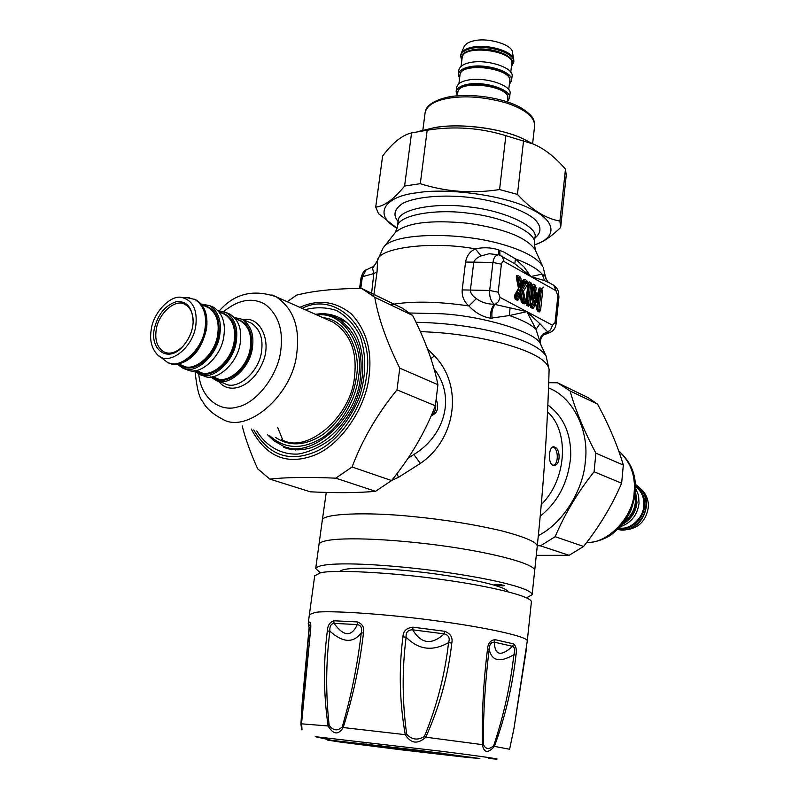 <?xml version="1.0" encoding="UTF-8"?>
<svg xmlns="http://www.w3.org/2000/svg" width="799" height="799" viewBox="0 0 799 799"><rect width="100%" height="100%" fill="white"/><g stroke="black" fill="none" stroke-linecap="round" stroke-linejoin="round"><path stroke-width="1.2" d="M554.726 447.13C560.658 448.978 560.638 465.268 554.216 465.328C547.175 466.266 548.374 443.765 554.726 447.13M552.878 447.011C558.211 447.859 559.1 463.929 553.308 465.258M436.434 399.85C438.961 407.949 437.433 413.153 431.84 415.43L431.33 415.45M435.695 404.024C436.124 409.358 434.706 413.083 431.44 415.2M277.702 427.455L282.736 439.979M522.975 281.857L524.194 282.377L524.424 283.625L523.565 283.186L520.039 289.318L519.809 291.325L520.648 291.076L522.546 300.474L521.218 300.184M520.039 289.318L520.648 291.076L523.475 291.106L528.109 283.645L525.662 302.521L523.475 291.106L522.206 290.207L524.184 301.692L525.522 301.283M528.029 283.785L525.962 302.911M521.288 300.913L523.715 302.581L525.902 303.011M521.457 301.273L522.017 302.791L524.134 303.93L523.715 302.581L522.087 301.353L522.546 300.474L525.662 302.531M519.829 294.731L518.531 292.484L517.812 293.183L518.561 293.842L516.244 297.857L514.786 296.719L518.231 290.097M519.6 294.402L519.29 293.553L518.561 293.842L522.017 302.791M516.843 278.461L518.002 278.941L517.492 279.82L519.31 287.181L520.319 287.031L521.617 284.224L520.898 278.292L519.969 276.704L517.842 275.515C516.593 275.066 516.134 275.945 516.434 278.142L518.501 288.389L514.496 295.34L515.185 299.136L517.323 300.284L518.481 299.825L520.259 295.68L519.25 295.37L517.303 298.766L518.481 299.825M518.661 285.633L519.5 285.383L519.6 286.591L520.159 286.491L521.587 284.264L520.558 283.685L523.485 279.73L521.617 284.214M527.799 283.275L526.861 282.736L524.424 283.625L520.778 289.977L522.206 290.207L526.231 283.186L527.41 284.234M528.139 283.435L526.861 282.736L528.109 283.495M534.601 296.459L535.29 300.154C536.149 303.31 536.848 303.33 537.397 300.244L537.268 300.144M535.29 300.154L536.109 299.895C536.129 302.431 536.439 302.881 537.018 301.253L537.957 296.789M535.17 302.471L534.601 300.704L533.752 300.394L533.233 301.003L533.952 301.652L531.435 306.037L530.216 305.028M534.96 302.202L534.661 301.363L533.952 301.652L535.59 304.579L537.507 311.101L539.145 311.98L540.553 310.531L542.611 291.525L541.672 288.809L539.914 287.83L538.516 289.248L537.887 295.011L536.888 292.634L535.52 293.712L536.149 287.94L535.19 285.193L533.422 284.204L532.004 285.633L529.897 304.799L530.856 307.535L532.524 308.424L533.642 307.985L535.62 303.44L534.651 303.151L532.474 306.936L533.642 307.985M535.19 285.193L534.471 286.641L533.043 287.29L533.362 288.199L534.791 287.55L532.703 285.652L532.224 286.831L533.043 287.29L531.515 297.028C531.365 300.354 532.004 301.063 533.422 299.146L533.362 298.486M531.515 297.028L532.374 297.268C531.605 300.134 531.924 300.564 533.323 298.556L535.52 293.712L534.022 294.541L535.07 295.69L535.749 293.303M407.889 458.406L413.852 454.501C444.653 435.845 456.289 396.684 434.017 368.788M524.134 303.93L525.632 303.021L524.793 302.701L528.009 304.888L528.489 304.399L530.606 285.223L531.974 285.613L531.005 282.856L530.286 284.304L528.848 284.953L529.168 285.872L530.606 285.223L528.499 283.315L528.009 284.504L528.848 284.953L525.992 302.751M525.972 303.45L527.24 303.39L526.761 303.87L528.429 306.237L529.857 304.779L527.24 303.39L529.168 285.872L527.889 285.583M521.088 301.223L522.087 301.353L519.809 291.325M514.596 296.419L514.866 297.478L517.303 298.766L515.545 297.128L517.812 293.183M514.496 295.34L514.496 296.599M518.701 289.258L518.761 288.339M519.969 276.704L518.002 278.941L518.311 279.47L519.55 278.691L519.24 278.162L517.113 276.973L516.873 278.611M520.898 278.292L519.55 278.691L520.558 283.685L519.5 285.383L518.311 279.47L517.063 279.58M522.726 282.297L523.565 283.186L526.012 281.927L526.741 280.479L524.633 279.3L523.485 279.73M531.005 282.856L529.228 281.867L528.149 283.395L523.904 280.759L520.568 286.681M534.801 296.129L535.41 296.479L533.422 299.146M537.757 294.412L536.449 294.831L536.818 296.659L538.087 296.259L537.887 295.011L536.818 296.659L536.109 299.895L535.41 296.479L536.618 293.842L535.819 294.382M538.726 290.437L539.535 290.886L536.728 308.524M542.611 291.525L541.263 291.146L539.844 291.795L537.487 309.642L538.736 310.641L541.263 291.146L540.953 290.237L539.535 290.886L539.844 291.795L538.606 291.515M540.553 310.531L537.128 308.744L537.487 309.642L536.608 309.583M530.196 305.717L532.474 306.936L530.746 305.318L533.233 301.003M536.149 287.94L534.791 287.55L534.022 294.541L532.374 297.268L533.362 288.199L532.104 287.91M391.72 480.349L398.501 477.333L420.364 463.42C456.389 439.06 463.44 385.358 434.446 355.945L427.415 348.764M518.751 288.309L514.606 296.399M517.842 275.515L516.434 278.142M524.633 279.3L521.677 284.114M538.726 290.397L538.796 289.498M536.858 309.413L537.507 311.101M532.234 286.122L530.127 305.278L530.856 307.535M533.422 284.204L532.294 285.892M515.185 299.136L514.766 297.767L516.913 298.926L517.323 300.284M535.18 295.5L535.799 294.422M541.672 288.809L540.953 290.237L539.195 289.268L539.914 287.83M536.968 309.613L538.736 310.641L539.145 311.98M530.216 305.807L532.104 307.086L532.524 308.424M530.286 306.057L529.897 304.799M498.446 254.771L489.208 253.732L481.108 255.94C477.053 257.548 474.586 259.765 473.697 262.561L470.371 290.456C470.621 293.393 472.628 296.109 476.384 298.606C480.968 302.212 486.931 304.099 494.261 304.289L526.881 311.64L536.019 329.368L539.874 323.725L547.764 331.965L545.417 334.282C542.531 334.821 540.763 337.577 540.094 342.551L540.094 342.551C539.834 337.198 542.441 333.792 547.914 332.314L550.501 332.194C553.587 330.866 555.455 328.049 556.114 323.755L558.94 297.048L558.361 291.325L557.183 288.709L553.527 285.183M545.687 277.433L545.537 276.474L542.181 274.157L530.766 276.524L524.124 267.136L515.425 258.876L504.329 252.274L498.636 249.917C491.285 247.47 483.525 247.121 475.355 248.879C469.962 251.395 466.686 255.78 465.557 262.042L462.192 289.907C461.822 296.469 464.069 301.822 468.923 305.947C475.205 312.749 482.416 316.833 490.546 318.222L509.422 315.545L526.881 311.64L539.874 323.725M541.123 345.418L536.019 329.368C531.105 324.554 522.236 319.95 509.422 315.545L510.042 308.024M540.124 342.771L540.054 342.471C539.535 337.128 542.102 333.632 547.764 331.965L550.571 329.797L552.509 325.243L555.035 322.566L556.114 323.755M490.546 318.222C490.216 312.499 491.455 307.855 494.261 304.289C490.846 301.353 489.318 296.749 489.687 290.476L492.943 262.452L501.402 264.189L498.177 292.184L489.687 290.476L462.192 289.907M390.341 304.759C411.215 300.933 437.413 301.333 468.923 305.947L476.384 298.606M492.144 318.362C491.305 312.629 492.304 307.995 495.14 304.459L498.436 301.623L500.054 297.408L552.509 325.243M371.455 294.541L373.822 273.568L372.234 266.996M514.796 263.78L515.425 258.876C528.429 263.68 537.347 268.774 542.181 274.157L544.519 280.619L530.766 276.524L514.796 263.78L498.936 254.801C495.69 254.861 493.702 257.408 492.943 262.452L465.557 262.042M549.912 283.136L544.519 280.619M497.148 254.432L498.936 254.801L498.636 249.917M373.652 296.319L377.048 271.85L377.587 260.314C378.386 247.69 432.199 240.779 475.355 248.879L481.108 255.94M382.971 248.159L377.587 260.314L372.833 268.065M545.537 276.474L546.236 279.39M545.597 276.714L545.987 278.761M499.735 250.327L499.944 255.041M320.479 572.823L314.706 575.769L309.383 614.611L315.086 612.443C327.151 610.106 386.267 613.852 438.182 621.073C485.253 627.335 528.219 636.603 527.28 640.978L531.385 601.987C532.444 596.404 489.847 586.067 443.075 579.694C391.5 572.254 332.624 569.467 320.479 572.823M357.263 621.932L357.313 624.558C361.058 625.367 362.376 628.134 361.268 632.848C357.513 664.948 351.18 696.279 342.252 726.83L343.171 727.539C338.426 735.2 333.403 734.681 328.099 725.971C323.535 694.251 323.275 662.611 327.31 631.06C327.63 625.517 329.807 622.081 333.842 620.773L357.263 621.932C362.426 623.719 364.484 627.425 363.455 633.038C359.72 665.367 352.968 696.868 343.171 727.539L405.263 734.671C399.52 701.941 398.741 669.332 402.936 636.853C403.155 631.11 406.511 627.894 413.003 627.195L412.723 629.822C421.143 643.924 431.64 645.272 444.194 633.877C448.698 635.075 450.157 637.992 448.559 642.626C444.893 674.855 436.863 706.116 424.459 736.408C417.867 740.563 411.954 739.834 406.701 734.231C402.197 701.832 402.007 669.482 406.132 637.183C405.752 632.279 407.949 629.822 412.723 629.822L444.194 633.877L444.663 631.28C450.576 633.577 452.953 637.522 451.795 643.115C448.149 675.525 439.47 706.885 425.757 737.187C417.757 744.488 410.926 743.649 405.263 734.671L406.701 734.231M424.459 736.408L425.757 737.187L482.366 744.638C481.787 712.948 483.515 681.058 487.54 648.948C487.949 643.285 490.466 640.189 495.11 639.669L494.351 642.176C494.781 655.41 500.873 656.798 512.638 646.331C514.836 647.46 515.255 650.246 513.887 654.691C510.311 685.812 503.57 716.134 493.672 745.677C488.958 749.861 485.482 749.352 483.235 744.149C483.255 712.758 485.243 681.128 489.188 649.247C489.427 644.443 491.145 642.086 494.351 642.176L512.638 646.331L513.497 643.884C516.084 646.031 516.913 649.807 515.974 655.21C512.379 686.441 505.198 716.833 494.421 746.386C487.949 753.587 483.934 752.998 482.366 744.638L483.235 744.149M493.672 745.677L494.421 746.386L509.592 749.242L513.927 728.668L527.28 640.978M308.574 625.927L308.244 623.22L309.882 621.992C310.901 623.02 311.071 626.256 310.402 631.709L301.533 723.824C302.162 729.747 302.152 731.335 301.503 728.598M402.936 636.853L406.132 637.183C418.406 649.827 432.549 651.644 448.559 642.626L451.795 643.115M487.54 648.948L489.188 649.247C491.615 661.013 499.854 662.83 513.887 654.691L515.974 655.21M310.402 631.709L301.533 723.824L328.099 725.971L329.188 725.472C325.642 694.011 325.872 662.561 329.887 631.13C329.518 626.416 330.906 623.829 334.032 623.38C343.79 636.713 351.55 637.103 357.313 624.558L334.032 623.38L333.842 620.773M327.31 631.06L329.887 631.13C342.861 642.805 353.328 643.385 361.268 632.848L363.455 633.038M300.933 724.104L309.283 627.644M308.734 634.915L309.762 635.784M309.882 621.992L310.581 624.778L310.252 631.739M301.613 726.86L301.573 723.295M331.595 740.303L327.36 740.054L339.994 742.031L401.647 749.861L467.155 757.422L479.899 758.511L417.388 750.141L331.595 740.303L315.215 736.668L440.199 751.13C487.14 757.003 510.921 760.688 488.788 758.471M342.252 726.83C337.857 731.265 333.503 730.805 329.188 725.472M301.523 726.8L301.073 723.514M310.651 626.246L310.202 624.508L308.714 626.256L310.402 630.401M424.049 752.139L382.931 746.985L424.049 752.139L451.065 754.386M507.954 591.719C506.107 586.646 473.627 578.686 424.998 572.563C378.696 567.12 344.319 566.721 339.905 571.385M526.581 597.802L532.144 594.726C532.074 588.314 490.177 577.727 425.368 569.547C363.685 562.286 318.851 562.077 315.695 568.528L320.359 572.843M502.162 585.867L504.339 585.637C501.163 584.528 497.847 584.139 494.391 584.488L502.162 585.867M461.153 53.453L464.149 46.542C465.737 43.725 469.053 41.798 474.087 40.779C488.099 37.333 512.648 44.714 512.489 52.394L513.747 59.815C513.947 51.555 487.19 43.546 471.949 47.251C466.466 48.349 462.871 50.417 461.153 53.453L460.683 55.471M461.792 60.594L460.594 55.99C461.542 52.205 465.278 49.638 471.819 48.3C488.399 44.404 516.424 53.603 513.687 62.412L513.747 59.815M459.565 78.462L458.306 74.297L458.826 70.102C459.765 66.387 463.51 63.87 470.052 62.572C486.661 58.786 514.756 67.885 512.029 76.534L511.54 80.739L509.323 84.484M458.306 74.297C459.235 70.602 462.981 68.105 469.522 66.816C486.142 63.061 514.266 72.14 511.54 80.739M457.398 95.74L456.129 91.655L456.658 87.431C457.587 83.805 461.323 81.358 467.884 80.11C484.514 76.454 512.718 85.443 510.012 93.892L509.512 98.117L507.305 101.773M456.129 91.655C457.058 88.04 460.793 85.613 467.355 84.374C483.994 80.749 512.219 89.708 509.512 98.117M345.807 322.077L346.337 322.277M295.55 450.007L294.921 449.747M183.8 345.378L182.701 346.536C175.95 352.749 169.778 354.576 164.185 352.029C157.323 347.755 154.666 340.344 156.224 329.797C158.202 313.458 175.7 298.037 185.058 304.499C190.552 307.715 193.248 313.568 193.148 322.047M154.167 329.478C150.142 349.972 167.95 362.886 182.132 347.185C189.023 339.445 192.699 331.076 193.148 322.097C192.519 307.475 186.846 300.684 176.16 301.732C164.894 305.548 157.563 314.796 154.167 329.478M195.815 325.593C197.543 309.842 192.909 300.474 181.902 297.478C170.836 294.362 153.028 312.749 151.221 329.757C149.543 339.775 151.46 347.935 156.984 354.227C167.79 367.33 192.889 348.544 195.815 325.593M210.726 376.858L215.36 380.054C227.455 387.984 250.347 368.389 252.454 347.445C254.192 334.292 250.726 324.893 242.057 319.25L234.457 317.553M187.425 297.777L194.896 299.445C203.555 305.148 206.941 314.776 205.053 328.329C202.686 349.902 179.395 370.297 167.311 362.247L158.472 355.485M177.108 363.984L182.312 367.8C194.407 375.82 217.568 355.675 219.855 334.292C221.693 320.868 218.287 311.31 209.618 305.627L201.158 303.99M184.419 368.589L186.397 369.318C198.492 377.328 221.623 357.243 223.88 335.92C225.718 322.526 222.292 312.988 213.623 307.305L211.595 306.456M194.277 370.686L199.021 373.992C211.116 381.972 234.147 362.107 236.334 340.943C238.122 327.65 234.686 318.182 226.017 312.519L218.247 310.831M201.118 374.771L203.016 375.48C215.111 383.44 238.102 363.635 240.279 342.531C242.057 329.278 238.611 319.82 229.942 314.157L227.915 313.308M643.545 491.834L644.523 493.073C647.52 497.627 648.758 502.501 648.239 507.705C646.211 519.919 639.649 527.16 628.563 529.427M617.937 529.258L624.958 529.987C637.033 527.51 644.184 519.61 646.411 506.286C646.98 500.613 645.632 495.29 642.366 490.336L635.495 484.474M635.535 488.049L638.581 495.48L639.04 503.31C637.412 515.045 631.21 522.836 620.453 526.681M635.445 491.025L636.983 502.481C635.934 512.099 631.08 519.42 622.401 524.434M560.768 226.616L566.251 175.151L565.472 169.138C554.915 156.924 544.149 148.544 533.153 144L505.857 135.68C480.219 127.75 453.992 125.922 427.185 130.207L411.565 132.924C402.287 135.031 392.639 142.731 382.621 156.015L375.71 207.071C384.119 206.382 393.747 199.37 404.594 186.037L420.294 183.69C445.782 191.84 472.209 193.787 499.575 189.553L517.442 194.407C531.465 209.728 545.617 218.616 559.919 221.063L560.618 227.545C551 236.874 542.431 242.576 534.931 244.654M534.221 244.884C559.21 237.163 555.165 219.605 529.178 208.179C502.951 194.956 445.742 187.665 416.928 192.799C382.831 196.574 373.493 215.41 397.123 228.294M397.083 228.264L378.456 213.613L375.71 207.071M523.555 140.734L517.442 194.407M499.575 189.553L505.857 135.68M559.919 221.063L565.472 169.138M427.185 130.207L420.294 183.69M404.594 186.037L411.565 132.924M536.289 555.345L569.098 555.315L583.59 546.446C599.33 526.651 612.014 505.567 621.632 483.215L623.33 465.068C617.617 445.712 609.038 425.418 597.592 404.184L587.974 397.562L557.502 382.781L570.126 391.001C575.28 409.767 583.869 430.491 595.894 453.173L594.076 471.76C577.747 492.254 564.773 513.897 555.165 536.698L540.434 545.837L537.308 545.657M538.336 535.64C564.204 522.466 583.52 488.628 585.317 461.492C589.382 431.999 573.822 397.413 548.523 387.944M548.703 382.701L557.502 382.781M569.098 555.315L540.434 545.837M555.165 536.698L583.59 546.446M621.632 483.215L594.076 471.76M595.894 453.173L623.33 465.068M597.592 404.184L570.126 391.001M287.231 301.722L296.569 295.141C313.018 290.846 334.681 288.599 361.557 288.389L374.751 297.278C378.366 318.192 386.706 341.822 399.79 368.149L396.993 389.852C377.338 413.962 362.356 439.68 352.069 466.996L335.79 478.172C308.334 476.953 286.342 477.263 269.812 479.09L257.658 468.803C250.487 452.823 245.333 438.531 242.207 425.917M343.081 319.82L338.816 318.921M287.72 447.29L291.475 449.577M269.812 479.09L310.252 491.804C335.79 493.083 357.562 492.923 375.56 491.325L391.56 480.549C410.396 457.398 424.998 432.479 435.345 405.792L437.932 384.689C433.487 362.916 425.048 339.835 412.624 315.445L402.536 308.264L361.557 288.389M375.56 491.325L335.79 478.172M352.069 466.996L391.56 480.549M435.345 405.792L396.993 389.852M399.79 368.149L437.932 384.689M412.624 315.445L374.751 297.278M547.834 404.983C563.525 416.549 571.145 433.707 570.706 456.479C568.319 482.007 558.161 501.882 540.234 516.124M547.515 411.984C568.838 430.112 567.799 478.281 541.263 504.638M518.351 290.536L518.571 288.519M537.397 300.244L537.547 298.846M318.981 544.519L322.247 520.678C320.299 513.557 366.521 511.64 413.682 516.643C444.983 519.69 474.466 524.464 502.142 530.965C526.481 537.447 538.166 542.681 537.198 546.686L534.681 570.626C535.779 563.505 486.371 550.861 428.803 544.019C366.212 536.648 320.159 537.427 318.981 544.519L315.695 568.528M534.671 570.666L532.144 594.726M434.446 355.945L430.881 358.541M420.364 463.42L413.852 454.501M398.501 477.333L396.983 473.617M420.284 331.535L437.632 332.504C460.064 334.352 481.028 337.777 500.534 342.781C531.585 351.22 547.774 360.159 549.113 369.587C547.515 427.315 543.54 486.331 537.198 546.646M529.228 281.867L527.869 282.816L526.741 280.479M529.857 304.779L531.974 285.613M526.631 305.278L528.429 306.237M555.035 322.566L557.872 295.8L558.94 297.048M498.177 292.184L500.054 297.408M415.979 322.277C446.172 322.906 474.187 326.581 500.054 333.293C525.243 340.054 540.573 347.605 546.057 355.945L546.516 356.933M359.59 288.419L361.058 277.662L362.366 276.724L360.778 288.399M557.872 295.8L553.967 285.433L548.893 282.556C548.294 282.616 547.265 281.138 545.807 278.142L543.23 267.555M556.174 290.836L503.929 261.433L502.401 261.782L501.402 264.189M504.169 261.553L501.972 255.95M499.455 254.911L498.936 254.801M549.113 369.587L546.057 355.945L540.663 344.439C537.807 332.823 484.444 316.144 441.657 313.757L409.647 312.988M361.058 277.662C362.736 272.499 364.424 269.932 366.132 269.962L362.366 276.724L373.822 273.568L377.048 271.85M543.61 287.121L541.612 289.128M383.64 247.31C392.798 232.769 459.365 231.291 503.829 244.804C524.903 251.106 537.887 258.357 542.781 266.566L535.02 249.478C526.112 237.153 503.54 228.384 467.305 223.191C430.052 219.685 406.032 222.811 395.255 232.569L383.64 247.31M535.44 250.397L534.301 243.425C537.807 233.548 505.627 217.218 468.474 213.213C435.375 208.539 397.423 215.151 397.393 226.856L395.255 232.569M534.301 243.425L534.97 237.353C538.486 227.365 506.346 210.916 469.243 206.931C436.174 202.237 398.242 208.968 398.192 220.804L397.393 226.856M534.891 238.092C541.622 232.539 541.622 226.337 534.901 219.485C524.134 209.847 496.479 200.619 469.582 197.413C444.753 194.557 417.078 196.324 402.876 203.276C394.326 208.998 392.728 215.081 398.092 221.533M413.003 627.195L444.663 631.28M495.11 639.669L513.497 643.884M422.811 130.437L425.128 112.559C426.926 105.558 434.416 100.844 447.61 98.397C465.427 95.311 485.253 96.909 507.085 103.181C525.432 109.553 534.611 117.093 534.631 125.813L532.613 143.73M461.912 59.645C460.853 54.851 464.329 51.585 472.339 49.838C490.326 45.743 519.12 56.759 511.53 65.648M511.55 65.538C513.957 58.087 506.206 52.724 488.289 49.438C470.591 48.24 461.802 51.595 461.922 59.535M461.073 66.337L462.142 57.788C462.541 43.785 515.065 50.727 511.75 63.79L510.751 72.349M509.532 82.766C511.929 75.486 504.139 70.212 486.172 66.946C468.424 65.718 459.625 68.984 459.775 76.744M458.896 83.755L459.984 75.056C460.334 61.353 513.008 68.305 509.722 81.079L508.703 89.788M507.505 100.095C509.882 92.974 502.062 87.8 484.044 84.544C466.246 83.296 457.437 86.462 457.617 94.052M457.398 95.8L457.817 92.414C458.127 79.021 510.951 85.972 507.695 98.457L507.295 101.833M275.635 437.462C289.767 446.921 305.697 445.842 323.425 434.217C342.062 419.056 353.058 399.999 356.394 377.058C361.538 349.313 345.348 319.011 323.295 317.812M329.248 320.479L333.263 322.267C350.322 333.563 357.393 351.73 354.486 376.768C351.24 417.258 305.987 454.711 281.747 439.58M317.013 315.016C342.102 311.091 364.883 344.169 358.501 376.918C356.004 399.25 340.494 426.996 320.619 438.801C300.953 450.047 283.785 448.848 269.123 435.215M195.076 371.435C196.794 388.144 199.311 398.132 202.646 401.378C205.982 408.069 212.534 413.952 222.292 419.036C246.601 434.496 292.983 395.096 296.809 352.988C300.074 326.961 293.143 308.204 276.005 296.719L271.91 294.891M267.395 434.616L274.037 440.848L281.777 445.263C307.975 461.532 356.963 421.003 360.419 377.208C363.525 350.202 355.895 330.576 337.518 318.342L333.113 316.354M223.69 311.56C238.541 299.555 252.344 297.128 265.088 304.289C278.212 314.476 283.435 329.897 280.769 350.551C278.262 374.292 257.098 403.026 237.613 406.961C219.985 412.504 200.719 398.272 198.751 373.872M218.586 381.243C229.563 395.765 252.774 386.566 262.721 362.416C272.219 341.453 260.144 315.685 243.186 319.72M242.057 319.25L251.136 323.066C259.795 328.689 263.271 338.037 261.573 351.121C259.505 371.944 236.694 391.39 224.599 383.48L217.458 380.833M194.397 299.206L195.915 299.875C204.584 305.578 207.97 315.206 206.082 328.739C203.805 349.942 180.954 370.307 168.879 362.856M195.805 351.979L200.988 344.309M206.242 306.636L208.139 307.425C216.259 312.739 219.445 321.677 217.718 334.232C215.58 354.217 193.937 373.043 182.631 365.533L178.117 363.855M179.735 364.454C191.171 376.299 216.03 357.103 218.746 334.391C220.404 317.712 215.281 308.064 203.385 305.438M222.671 313.508L224.569 314.297C232.679 319.59 235.895 328.449 234.217 340.883C232.159 360.659 210.646 379.225 199.341 371.755L195.935 370.486M196.434 370.676C207.89 382.441 232.609 363.505 235.236 341.033C236.824 324.524 231.68 314.946 219.805 312.309M238.731 320.219L240.629 321.018C248.739 326.282 251.985 335.071 250.347 347.375C248.369 366.951 226.986 385.268 215.68 377.837L212.534 376.669M212.764 376.748C224.239 388.444 248.819 369.777 251.355 347.525C252.874 331.186 247.71 321.687 235.865 319.021M618.696 450.936C630.491 461.872 635.654 475.575 634.176 492.044C633.697 516.444 607.969 543.859 586.666 542.471M617.967 529.228C628.793 533.762 645.622 520.359 645.902 506.087C646.581 496.579 643.095 489.387 635.435 484.484M635.495 485.772C642.166 490.656 645.163 497.358 644.493 505.877C644.294 518.941 629.093 531.754 618.885 528.319M618.925 528.279C629.113 531.685 644.244 518.901 644.443 505.877C645.123 497.397 642.136 490.716 635.495 485.842M635.515 486.511C641.667 491.365 644.403 497.777 643.744 505.777C643.575 518.181 629.272 530.656 619.405 527.799M623.969 522.436C631.2 517.362 635.225 510.711 636.034 502.491L635.245 493.552M634.995 495.56L635.315 502.381C634.666 509.602 631.28 515.745 625.138 520.808M423.79 130.207L434.217 127.72C456.239 123.016 499.904 127.67 522.606 138.547L531.725 143.261M302.192 308.394C335.32 290.666 375.44 328.579 366.471 376.229C363.505 405.433 340.474 441.617 314.596 452.124C288.829 462.491 268.544 455.09 253.742 429.902M251.295 429.053C265.927 456.718 286.851 465.487 314.047 455.35C341.223 445.153 365.992 407.081 369.058 376.289C372.274 350.901 366.371 330.127 351.37 313.937C335.52 301.203 318.342 299.006 299.835 307.345M256.759 430.941C266.706 447.2 282.417 454.951 298.177 454.032C309.393 452.184 320.858 446.771 332.574 437.792C343.6 426.656 352.309 413.702 358.711 398.931C366.132 377.328 366.691 356.584 360.369 336.689C354.456 324.714 346.476 315.965 336.439 310.451C326.102 307.176 315.655 306.926 305.098 309.692M317.153 314.117C324.953 312.978 332.654 314.317 340.274 318.122C363.285 329.518 371.006 373.083 352.389 408.778C340.554 429.373 326.441 442.466 310.052 448.059C300.414 450.646 291.585 450.386 283.555 447.28L288.349 448.918M288.429 448.938L283.555 447.28M554.176 465.328L554.736 465.318M431.83 415.43L432.379 415.41M535.779 303.94L534.691 301.433M519.29 293.553L521.377 300.993M537.018 301.253L538.886 289.238M533.323 298.556L535.07 295.69M518.831 288.319L514.436 296.739M326.272 492.414L322.247 520.638M516.633 276.873L518.821 288.309M536.888 309.333L535.789 303.97M545.807 334.112L550.121 332.354M366.132 269.962L372.304 266.966C372.304 268.294 378.496 260.764 377.448 260.065M308.244 623.22L309.383 614.611M526.301 649.857L513.927 728.668M301.493 728.588L300.923 723.974L302.182 702.91L309.153 627.325M365.702 743.989L381.532 746.406M425.777 751.759L441.727 753.187M425.847 751.19L425.717 752.249M381.602 745.837L381.493 746.775M425.128 112.559C426.127 105.428 433.917 100.235 448.509 96.979C470.271 92.824 502.831 97.598 520.549 107.565C535.24 116.664 534.141 120.989 534.631 125.813M513.687 62.412L511.42 66.607M460.723 54.941L460.594 55.99M333.263 322.267L276.005 296.719C253.193 288.978 234.307 293.692 219.345 310.831M346.426 322.357L337.518 318.342C330.686 314.776 323.295 313.418 315.355 314.277M164.185 352.029L165.763 352.629M182.132 347.185L182.701 346.536M194.896 299.445L195.915 299.875C204.734 305.108 208.259 314.846 206.502 329.078C203.066 343.111 197.543 352.908 189.902 358.451C183.271 363.405 176.799 365.053 170.497 363.425M201.797 304.769L208.139 307.425M219.316 312.099L224.569 314.297M235.635 318.921L240.629 321.018M181.902 297.478L189.862 297.907M209.618 305.627L213.623 307.305M226.017 312.519L229.942 314.157M618.646 450.796C629.962 461.253 642.176 477.882 630.91 510.341C625.257 523.285 612.004 535.16 607.899 536.758C601.068 540.504 593.957 542.451 586.556 542.621M644.523 493.073L642.366 490.336M418.456 131.485L433.767 127.8C459.565 122.936 498.696 127.67 522.606 138.547L533.153 144M560.419 384.289L587.974 397.562M402.536 308.264L364.614 289.997"/></g></svg>
